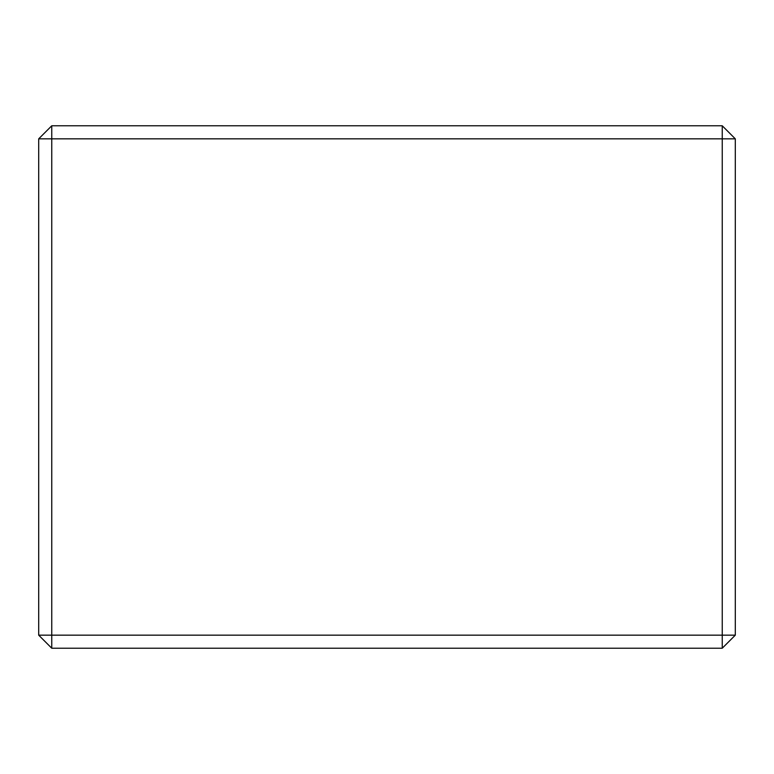 <?xml version="1.0" encoding="UTF-8"?>
<svg xmlns="http://www.w3.org/2000/svg" width="774" height="774" viewBox="0 0 774 774"><rect width="100%" height="100%" fill="white"/><g stroke="black" fill="none" stroke-linecap="round" stroke-linejoin="round"><path stroke-width="1.16" d="M735.3 138.836L735.3 635.164L722.239 648.225L51.761 648.225L38.7 635.164L38.7 138.836L51.761 125.775L722.239 125.775L722.239 138.836L51.761 138.836L51.761 635.164L722.239 635.164L722.239 138.836L735.3 138.836L722.239 125.775M38.7 138.836L51.761 138.836L51.761 125.775M38.7 635.164L51.761 635.164L51.761 648.225M722.239 648.225L722.239 635.164L735.3 635.164"/></g></svg>
